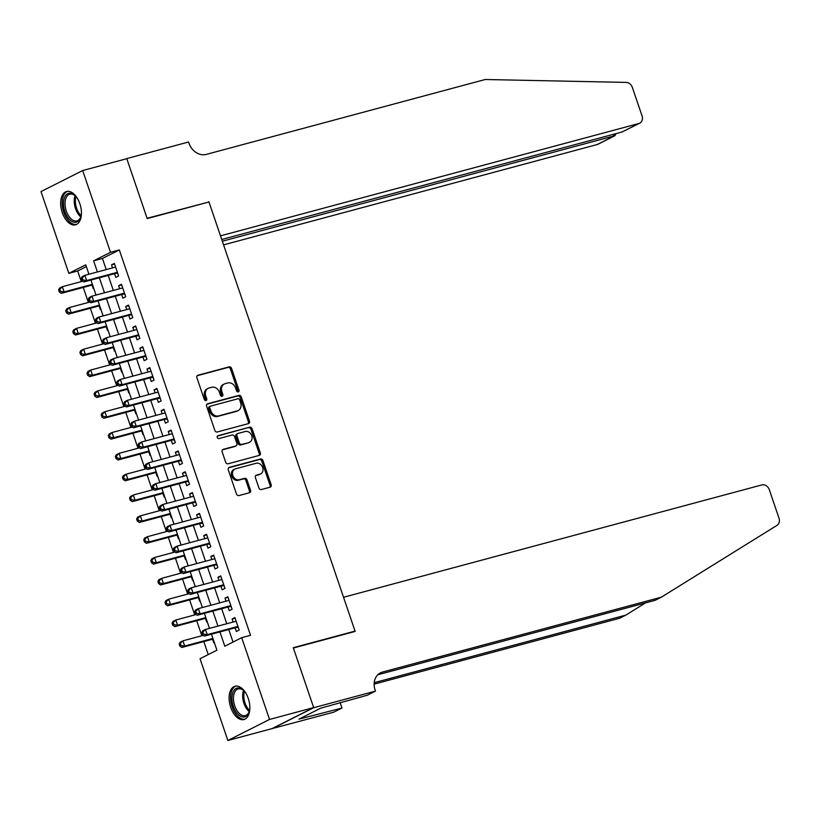 <?xml version="1.0" encoding="UTF-8"?>
<svg xmlns="http://www.w3.org/2000/svg" width="820" height="820" viewBox="0 0 820 820"><rect width="100%" height="100%" fill="white"/><g stroke="black" fill="none" stroke-linecap="round" stroke-linejoin="round"><path stroke-width="1.23" d="M238.241 391.929A1.517 1.25 63.2 0 0 238.968 390.176L231.568 368.446A2.173 1.783 63.2 0 0 229.139 366.868L197.958 375.242A2.173 1.783 63.2 0 0 196.913 377.753L204.313 399.483A1.517 1.25 63.2 0 0 206.742 398.827L205.779 396.019A6.939 5.699 63.2 0 1 208.198 388.332A6.939 5.699 63.2 0 1 209.1 387.983L211.693 387.286A6.939 5.699 63.2 0 1 219.473 392.339L220.426 395.158A1.517 1.25 63.2 0 0 222.855 394.502L221.892 391.693A6.939 5.699 63.2 0 1 224.311 384.006A6.939 5.699 63.2 0 1 225.213 383.657L227.816 382.96A6.939 5.699 63.2 0 1 235.586 388.014L236.539 390.832A1.517 1.25 63.2 0 0 238.241 391.929M237.779 391.96A1.517 1.25 63.2 0 0 237.841 390.74L230.44 369.02A2.173 1.783 63.2 0 0 228.011 367.442L197.22 375.714M205.553 400.611A1.517 1.25 63.2 0 0 205.615 399.401L204.651 396.583L205.779 396.019M221.666 396.285A1.517 1.25 63.2 0 0 221.728 395.076L220.764 392.257L221.892 391.693M230.697 707.322A17.24 9.697 75 0 1 235.002 686.227A17.24 9.697 75 0 1 248.265 698.445A17.24 9.697 75 0 1 243.95 719.54A17.24 9.697 75 0 1 230.697 707.322M62.269 212.585A17.24 9.697 75 0 1 66.584 191.49A17.24 9.697 75 0 1 79.837 203.708A17.24 9.697 75 0 1 75.532 224.803A17.24 9.697 75 0 1 62.269 212.585M258.925 487.972A2.173 1.783 63.2 0 0 261.354 489.55L270.108 487.203A2.173 1.783 63.2 0 0 271.143 484.692L262.933 460.563A2.173 1.783 63.2 0 0 260.504 458.985L229.313 467.359A2.173 1.783 63.2 0 0 228.278 469.87L236.488 493.999A2.173 1.783 63.2 0 0 238.917 495.577L249.485 492.738A2.173 1.783 63.2 0 0 250.52 490.227L247.004 479.905A2.173 1.783 63.2 0 0 244.575 478.327L239.337 479.731A5.801 4.766 63.2 0 1 233.013 475.969A5.801 4.766 63.2 0 1 234.858 469.081A5.801 4.766 63.2 0 1 235.617 468.794L256.147 463.279A5.801 4.766 63.2 0 1 262.472 467.051A5.801 4.766 63.2 0 1 260.627 473.929A5.801 4.766 63.2 0 1 259.868 474.216L256.445 475.139A2.173 1.783 63.2 0 0 255.409 477.65L258.925 487.972M86.336 266.603L77.664 270.979L68.839 273.347L41 191.583L82.676 170.539L126.803 158.69L147.19 218.581L208.977 201.997L355.06 631.113L293.273 647.708L313.66 707.598L269.534 719.447L227.857 740.491L200.029 658.726L216.921 650.198L211.468 634.188M82.676 170.539L110.505 252.304L93.613 260.832L97.406 271.963M219.934 631.912L224.803 646.211L241.695 637.683L250.53 635.316L119.33 249.936L110.505 252.304M241.695 637.683L269.534 719.447M248.46 423.612A2.173 1.783 63.2 0 0 249.495 421.101L241.285 396.972A2.173 1.783 63.2 0 0 238.856 395.394L207.665 403.768A2.173 1.783 63.2 0 0 206.63 406.279L214.84 430.408A2.173 1.783 63.2 0 0 217.269 431.986L248.46 423.612M252.109 428.768L260.319 452.896A2.173 1.783 63.2 0 1 259.284 455.407L228.093 463.782A2.173 1.783 63.2 0 1 225.664 462.203L222.148 451.881A2.173 1.783 63.2 0 1 223.183 449.37L235.832 445.967A2.173 1.783 63.2 0 0 236.867 443.456L234.54 436.609A2.173 1.783 63.2 0 0 232.111 435.03L218.94 438.567A1.517 1.25 63.2 0 1 217.966 435.707L249.68 427.189A2.173 1.783 63.2 0 1 252.109 428.768L250.981 429.342L259.192 453.47L260.319 452.896M212.585 639.21L213.825 642.859L214.338 642.603M205.492 618.382L206.732 622.021L207.245 621.765M198.399 597.544L199.649 601.193L200.152 600.937M191.316 576.716L192.556 580.365L193.059 580.109M184.223 555.888L185.463 559.537L185.966 559.271M177.13 535.06L178.37 538.699L178.883 538.443M170.037 514.222L171.277 517.871L171.79 517.615M162.944 493.394L164.184 497.043L164.697 496.787M155.851 472.566L157.091 476.205L157.604 475.948M148.758 451.728L150.009 455.377L150.511 455.12M141.675 430.9L142.916 434.549L143.418 434.292M134.583 410.072L135.823 413.71L136.325 413.454M127.489 389.233L128.73 392.882L129.242 392.626M120.396 368.405L121.637 372.054L122.149 371.798M113.303 347.577L114.544 351.216L115.056 350.96M106.21 326.739L107.451 330.388L107.963 330.132M99.117 305.911L100.368 309.56L100.87 309.304M114.554 273.706L115.794 277.355L118.613 275.93L114.359 263.435L111.54 264.85L112.576 267.894M121.647 294.544L122.887 298.183L125.706 296.758L121.452 284.263L118.633 285.688L119.669 288.722M128.74 315.372L129.98 319.011L132.799 317.596L128.545 305.091L125.726 306.516L126.762 309.55M135.833 336.2L137.073 339.849L139.892 338.424L135.628 325.93L132.82 327.344L133.855 330.388M142.926 357.028L144.166 360.677L146.975 359.252L142.721 346.757L139.912 348.182L140.938 351.216M150.019 377.866L151.259 381.505L154.068 380.09L149.814 367.585L147.005 369.01L148.03 372.044M157.102 398.694L158.342 402.343L161.161 400.918L156.907 388.424L154.088 389.838L155.123 392.882M164.195 419.522L165.435 423.171L168.254 421.746L164 409.252L161.181 410.676L162.216 413.71M171.288 440.36L172.528 443.999L175.347 442.585L171.093 430.08L168.274 431.505L169.309 434.538M178.381 461.188L179.621 464.837L182.44 463.413L178.186 450.918L175.367 452.332L176.402 455.366M185.474 482.016L186.714 485.665L189.533 484.241L185.269 471.746L182.46 473.171L183.495 476.205M192.567 502.855L193.807 506.493L196.615 505.079L192.362 492.574L189.553 493.999L190.578 497.033M199.66 523.683L200.9 527.332L203.708 525.907L199.455 513.412L196.636 514.827L197.671 517.861M206.742 544.511L207.983 548.16L210.801 546.735L206.548 534.24L203.729 535.665L204.764 538.699M213.835 565.349L215.076 568.988L217.894 567.573L213.641 555.068L210.822 556.493L211.857 559.527M220.928 586.177L222.169 589.826L224.987 588.401L220.734 575.896L217.915 577.321L218.95 580.355M228.021 607.005L229.262 610.654L232.08 609.229L227.827 596.734L225.008 598.149L226.043 601.193M119.33 249.936L102.438 258.464L106.231 269.595M108.209 275.417L113.314 290.423M115.302 296.245L120.407 311.262M122.395 317.073L127.5 332.09M129.478 337.901L134.593 352.918M136.571 358.74L141.686 373.756M143.664 379.568L148.779 394.584M150.757 400.396L155.872 415.412M157.85 421.234L162.954 436.24M164.943 442.062L170.047 457.078M172.036 462.89L177.14 477.906M179.119 483.728L184.233 498.734M186.212 504.556L191.326 519.572M193.305 525.384L198.419 540.4M200.398 546.222L205.512 561.228M207.491 567.05L212.595 582.067M214.584 587.878L219.688 602.895M221.677 608.717L226.781 623.723M228.759 629.545L233.023 642.06M235.114 627.833L236.355 631.482L239.173 630.057L234.909 617.562L232.101 618.987L233.136 622.021M77.664 270.979L81.282 281.619M83.261 287.441L88.375 302.447M90.354 308.269L95.468 323.285M97.447 329.097L102.561 344.113M104.54 349.925L109.644 364.941M111.633 370.763L116.737 385.779M118.726 391.591L123.83 406.607M125.808 412.419L130.923 427.435M132.901 433.257L138.016 448.263M139.994 454.085L145.109 469.101M147.087 474.913L152.202 489.929M154.18 495.751L159.285 510.757M161.273 516.579L166.378 531.596M168.366 537.407L173.471 552.424M175.449 558.246L180.564 573.252M182.542 579.074L187.657 594.09M189.635 599.902L194.75 614.918M196.728 620.73L201.843 635.746M203.821 641.568L208.249 654.575M92.035 285.083L93.275 288.722L93.777 288.466M353.615 631.841L355.06 631.113M313.66 707.598L271.994 728.631L227.857 740.491M88.939 274.239L85.731 264.819L68.839 273.347M209.489 628.366L204.385 613.36M202.397 607.538L197.292 592.522M195.303 586.71L190.199 571.694M188.221 565.872L183.106 550.866M181.128 545.044L176.013 530.028M174.035 524.216L168.92 509.199M166.942 503.377L161.827 488.371M159.849 482.549L154.744 467.533M152.756 461.721L147.651 446.705M145.673 440.883L140.558 425.877M138.58 420.055L133.465 405.039M131.487 399.227L126.372 384.211M124.394 378.399L119.279 363.383M117.301 357.561L112.186 342.545M110.208 336.733L105.103 321.717M103.115 315.905L98.01 300.889M96.032 295.067L90.917 280.061M99.384 277.785L104.488 292.801M106.477 298.613L111.581 313.63M113.56 319.441L118.674 334.457M120.653 340.279L125.767 355.285M127.746 361.107L132.861 376.124M134.839 381.935L139.953 396.952M141.932 402.774L147.047 417.78M149.025 423.602L154.129 438.618M156.118 444.43L161.222 459.446M163.2 465.268L168.315 480.274M170.293 486.096L175.408 501.112M177.386 506.924L182.501 521.94M184.479 527.752L189.594 542.768M191.572 548.59L196.687 563.606M198.665 569.418L203.77 584.434M205.758 590.246L210.863 605.262M212.841 611.084L217.956 626.091M102.438 258.464L93.613 260.832M111.54 264.85L114.564 264.04M118.633 285.688L121.657 284.878M125.726 306.516L128.75 305.706M132.82 327.344L135.843 326.534M139.912 348.182L142.936 347.372M147.005 369.01L150.019 368.2M154.088 389.838L157.112 389.029M161.181 410.676L164.205 409.856M168.274 431.505L171.298 430.695M175.367 452.332L178.391 451.523M182.46 473.171L185.484 472.351M189.553 493.999L192.577 493.189M196.636 514.827L199.66 514.017M203.729 535.665L206.753 534.845M210.822 556.493L213.846 555.683M217.915 577.321L220.939 576.511M225.008 598.149L228.032 597.339M232.101 618.987L235.125 618.178M224.311 384.006L223.183 384.57A6.939 5.699 63.2 0 0 220.764 392.257M208.198 388.332L207.07 388.895A6.939 5.699 63.2 0 0 204.651 396.583M248.07 423.714A2.173 1.783 63.2 0 0 248.368 421.675L240.157 397.546A2.173 1.783 63.2 0 0 237.728 395.968L206.927 404.239M239.624 399.873A1.517 1.25 63.2 0 0 237.923 398.766L210.545 406.125A1.517 1.25 63.2 0 0 209.817 407.878L210.832 410.84A6.939 5.699 63.2 0 0 218.602 415.894L237.318 410.871A6.939 5.699 63.2 0 0 238.22 410.523A6.939 5.699 63.2 0 0 240.629 402.835L239.624 399.873M209.418 406.689A1.517 1.25 63.2 0 0 208.69 408.442L209.817 407.878M238.22 410.523L237.093 411.097A6.939 5.699 63.2 0 1 236.191 411.445L217.474 416.468A6.939 5.699 63.2 0 1 209.705 411.414L208.69 408.442M258.894 455.51A2.173 1.783 63.2 0 0 259.192 453.47M222.445 449.831L234.704 446.541A2.173 1.783 63.2 0 0 235.248 446.264M217.372 436.127L249.68 427.189M248.962 442.452A5.801 4.766 63.2 0 0 249.71 442.154A5.801 4.766 63.2 0 0 251.555 435.276A5.801 4.766 63.2 0 0 245.241 431.505L238.005 433.452A2.173 1.783 63.2 0 0 236.97 435.963L239.296 442.81A2.173 1.783 63.2 0 0 241.726 444.389L247.835 443.015A5.801 4.766 63.2 0 0 248.593 442.728L249.71 442.154M236.877 434.016A2.173 1.783 63.2 0 0 235.842 436.527L236.97 435.963M247.835 443.015L240.598 444.963A2.173 1.783 63.2 0 1 238.169 443.374L235.842 436.527M250.981 429.342A2.173 1.783 63.2 0 0 248.552 427.763M260.627 473.929L259.499 474.503A5.801 4.766 63.2 0 1 258.741 474.79L255.707 475.6M234.858 469.081L233.731 469.645A5.801 4.766 63.2 0 0 231.886 476.533A5.801 4.766 63.2 0 0 238.21 480.305L239.337 479.731M249.095 492.84A2.173 1.783 63.2 0 0 249.403 490.801L245.887 480.469A2.173 1.783 63.2 0 0 243.458 478.89L238.21 480.305M269.718 487.305A2.173 1.783 63.2 0 0 270.016 485.266L261.805 461.137A2.173 1.783 63.2 0 0 259.376 459.559L228.575 467.83M82.779 281.219L62.361 286.703L64.134 291.91L61.315 293.334L92.578 284.94M60.465 291.387L59.747 289.306L58.62 289.87L59.337 291.961L60.465 291.387L64.134 291.91L92.373 284.325M58.62 289.87L59.542 288.117L62.361 286.703L59.747 289.306M61.315 293.334L59.337 291.961M81.149 278.503L81.856 280.583L82.984 280.01L82.277 277.929L81.149 278.503L82.072 276.75L84.88 275.325L115.599 267.074M82.277 277.929L84.88 275.325L86.653 280.532L83.845 281.957L115.968 273.327A2.214 1.814 63.2 0 1 116.676 273.306L117.783 273.501M117.373 272.291L86.653 280.532L82.984 280.01M81.856 280.583L83.845 281.957M81.436 212.821A14.924 8.395 75 0 1 80.821 216.849A14.924 8.395 75 0 1 68.275 218.12A14.924 8.395 75 0 1 64.175 198.491A14.924 8.395 75 0 1 75.153 195.724A14.924 8.395 75 0 1 76.66 197.415A14.924 8.395 75 0 1 77.695 198.891M75.491 196.062A13.817 7.769 -105 0 0 69.772 194.186A13.817 7.769 -105 0 0 65.036 203.339A13.817 7.769 -105 0 0 69.474 217.115A13.817 7.769 -105 0 0 76.936 220.877A13.817 7.769 -105 0 0 80.944 216.377M67.722 191.306A17.138 9.635 -105 0 0 62.156 202.837A17.138 9.635 -105 0 0 67.66 219.657A17.138 9.635 -105 0 0 76.598 224.383M249.854 707.568A14.924 8.395 75 0 1 249.239 711.586A14.924 8.395 75 0 1 236.703 712.857A14.924 8.395 75 0 1 232.593 693.238A14.924 8.395 75 0 1 243.571 690.46A14.924 8.395 75 0 1 245.077 692.152A14.924 8.395 75 0 1 246.123 693.638M243.919 690.809A13.817 7.769 -105 0 0 238.189 688.923A13.817 7.769 -105 0 0 233.454 698.086A13.817 7.769 -105 0 0 237.892 711.852A13.817 7.769 -105 0 0 245.354 715.614A13.817 7.769 -105 0 0 249.372 711.114M236.139 686.053A17.138 9.635 -105 0 0 230.574 697.584A17.138 9.635 -105 0 0 236.078 714.394A17.138 9.635 -105 0 0 245.026 719.13M223.573 244.872L597.185 144.546L614.026 136.038L613.432 134.306M222.333 241.223L614.836 135.741L598.047 144.217A6.632 5.443 -116.8 0 1 597.185 144.546M208.864 201.679L220.498 235.842L638.862 123.502A6.632 5.443 63.2 0 0 639.723 123.174A6.632 5.443 63.2 0 0 642.029 115.825L632.343 87.391A6.632 5.443 63.2 0 0 626.255 82.41L485.173 79.509L206.261 154.406A15.477 12.71 -116.8 0 1 188.938 143.141L188.549 142.003L126.772 158.588L147.087 218.274L207.429 202.407M221.738 239.491L622.021 131.999L638.862 123.502M639.723 123.174L622.021 131.999M616.148 133.578L614.836 135.741M343.539 597.268L761.893 484.917A6.632 5.443 63.2 0 1 769.324 489.745L779 518.189A6.632 5.443 63.2 0 1 777.042 525.333L661.391 597.165L382.489 672.062A15.477 12.71 63.2 0 0 380.48 672.83A15.477 12.71 63.2 0 0 375.088 689.958L375.488 691.106L313.701 707.701L293.386 648.015L355.162 631.431L343.539 597.268M375.488 691.106L367.319 695.227L320.681 708.183L298.941 719.16L341.981 708.029L333.812 712.149L271.994 728.631M272.025 728.744L313.701 707.701M661.391 597.165L655.231 600.281L377.774 674.788M374.217 682.681L625.885 615.092L619.725 618.208L374.135 684.157M625.885 615.092L645.555 602.874M341.981 708.029L340.105 702.535M304.24 717.736L303.871 716.67M89.872 302.047L69.454 307.531L71.227 312.738L68.408 314.162L99.671 305.768M67.547 312.215L66.84 310.134L65.713 310.708L66.43 312.789L67.547 312.215L71.227 312.738L99.466 305.153M65.713 310.708L66.635 308.955L69.454 307.531L66.84 310.134M68.408 314.162L66.43 312.789M96.955 322.875L76.537 328.359L78.31 333.566L75.501 334.99L106.764 326.596M74.64 333.053L73.933 330.962L72.806 331.536L73.513 333.617L74.64 333.053L78.31 333.566L106.549 325.991M72.806 331.536L73.728 329.784L76.537 328.359L73.933 330.962M75.501 334.99L73.513 333.617M104.048 343.713L83.63 349.197L85.403 354.404L82.594 355.818L113.847 347.424M81.733 353.881L81.026 351.8L79.899 352.364L80.606 354.455L81.733 353.881L85.403 354.404L113.642 346.819M79.899 352.364L80.821 350.611L83.63 349.197L81.026 351.8M82.594 355.818L80.606 354.455M111.141 364.541L90.723 370.025L92.496 375.232L89.677 376.657L120.94 368.262M88.826 374.709L88.119 372.628L86.992 373.202L87.699 375.283L88.826 374.709L92.496 375.232L120.735 367.647M86.992 373.202L87.904 371.45L90.723 370.025L88.119 372.628M89.677 376.657L87.699 375.283M88.242 299.331L88.95 301.411L90.077 300.848L89.37 298.767L88.242 299.331L89.165 297.578L91.973 296.153L122.692 287.912M89.37 298.767L91.973 296.153L93.746 301.36L90.938 302.785L123.061 294.165A2.214 1.814 63.2 0 1 123.769 294.134L124.876 294.329M124.466 293.119L93.746 301.36L90.077 300.848M88.95 301.411L90.938 302.785M95.335 320.159L96.042 322.25L97.17 321.676L96.463 319.595L95.335 320.159L96.248 318.406L99.066 316.991L129.785 308.74M96.463 319.595L99.066 316.991L100.839 322.198L98.021 323.623L130.154 314.993A2.214 1.814 63.2 0 1 130.862 314.962L131.969 315.157M131.559 313.947L100.839 322.198L97.17 321.676M96.042 322.25L98.021 323.623M102.428 340.997L103.135 343.078L104.263 342.504L103.556 340.423L102.428 340.997L103.34 339.244L106.159 337.819L136.878 329.568M103.556 340.423L106.159 337.819L107.932 343.026L105.114 344.451L137.248 335.821A2.214 1.814 63.2 0 1 137.955 335.8L139.062 335.995M138.652 334.775L107.932 343.026L104.263 342.504M103.135 343.078L105.114 344.451M109.521 361.825L110.228 363.906L111.356 363.342L110.638 361.261L109.521 361.825L110.433 360.072L113.252 358.647L143.961 350.406M110.638 361.261L113.252 358.647L115.025 363.854L112.207 365.279L144.33 356.649A2.214 1.814 63.2 0 1 145.048 356.628L146.155 356.823M145.734 355.613L115.025 363.854L111.356 363.342M110.228 363.906L112.207 365.279M118.234 385.369L97.816 390.853L99.589 396.06L96.77 397.485L128.033 389.09M95.919 395.547L95.212 393.457L94.085 394.03L94.792 396.111L95.919 395.547L99.589 396.06L127.828 388.485M94.085 394.03L94.997 392.278L97.816 390.853L95.212 393.457M96.77 397.485L94.792 396.111M116.604 382.653L117.321 384.744L118.439 384.17L117.731 382.089L116.604 382.653L117.526 380.9L120.345 379.486L151.054 371.234M117.731 382.089L120.345 379.486L122.118 384.693L119.3 386.107L151.423 377.487A2.214 1.814 63.2 0 1 152.141 377.456L153.248 377.651M152.827 376.441L122.118 384.693L118.439 384.17M117.321 384.744L119.3 386.107M125.327 406.207L104.909 411.691L106.682 416.898L103.863 418.313L135.126 409.918M103.012 416.375L102.305 414.295L101.178 414.858L101.885 416.939L103.012 416.375L106.682 416.898L134.921 409.313M101.178 414.858L102.09 413.106L104.909 411.691L102.305 414.295M103.863 418.313L101.885 416.939M123.697 403.491L124.404 405.572L125.532 404.998L124.824 402.917L123.697 403.491L124.619 401.738L127.438 400.314L158.147 392.062M124.824 402.917L127.438 400.314L129.212 405.521L126.393 406.945L158.516 398.315A2.214 1.814 63.2 0 1 159.224 398.294L160.33 398.489M159.921 397.269L129.212 405.521L125.532 404.998M124.404 405.572L126.393 406.945M132.42 427.035L112.002 432.519L113.775 437.726L110.956 439.151L142.219 430.756M110.105 437.203L109.388 435.123L108.26 435.697L108.978 437.777L110.105 437.203L113.775 437.726L142.014 430.141M108.26 435.697L109.183 433.944L112.002 432.519L109.388 435.123M110.956 439.151L108.978 437.777M130.79 424.319L131.497 426.4L132.625 425.836L131.917 423.745L130.79 424.319L131.712 422.566L134.521 421.142L165.24 412.901M131.917 423.745L134.521 421.142L136.294 426.349L133.486 427.773L165.609 419.143A2.214 1.814 63.2 0 1 166.316 419.122L167.423 419.317M167.013 418.108L136.294 426.349L132.625 425.836M131.497 426.4L133.486 427.773M139.502 447.863L119.095 453.347L120.868 458.554L118.049 459.979L149.312 451.584M117.188 458.042L116.481 455.951L115.353 456.525L116.071 458.605L117.188 458.042L120.868 458.554L149.107 450.979M115.353 456.525L116.276 454.772L119.095 453.347L116.481 455.951M118.049 459.979L116.071 458.605M137.883 445.147L138.59 447.228L139.718 446.664L139.01 444.583L137.883 445.147L138.805 443.394L141.614 441.98L172.333 433.729M139.01 444.583L141.614 441.98L143.387 447.187L140.579 448.601L172.702 439.981A2.214 1.814 63.2 0 1 173.409 439.95L174.516 440.145M174.107 438.936L143.387 447.187L139.718 446.664M138.59 447.228L140.579 448.601M146.595 468.702L126.177 474.185L127.951 479.392L125.142 480.807L156.405 472.412M124.281 478.87L123.574 476.789L122.446 477.353L123.154 479.433L124.281 478.87L127.951 479.392L156.189 471.807M122.446 477.353L123.369 475.6L126.177 474.185L123.574 476.789M125.142 480.807L123.154 479.433M144.976 465.985L145.683 468.066L146.811 467.492L146.103 465.411L144.976 465.985L145.888 464.233L148.707 462.808L179.426 454.557M146.103 465.411L148.707 462.808L150.48 468.015L147.661 469.44L179.795 460.809A2.214 1.814 63.2 0 1 180.502 460.779L181.609 460.983M181.199 459.764L150.48 468.015L146.811 467.492M145.683 468.066L147.661 469.44M153.688 489.53L133.27 495.013L135.044 500.22L132.235 501.645L163.487 493.25M131.374 499.698L130.667 497.617L129.539 498.181L130.247 500.272L131.374 499.698L135.044 500.22L163.282 492.635M129.539 498.181L130.462 496.438L133.27 495.013L130.667 497.617M132.235 501.645L130.247 500.272M152.069 486.813L152.776 488.894L153.904 488.33L153.196 486.239L152.069 486.813L152.981 485.061L155.8 483.636L186.519 475.395M153.196 486.239L155.8 483.636L157.573 488.843L154.754 490.268L186.888 481.637A2.214 1.814 63.2 0 1 187.595 481.617L188.702 481.811M188.292 480.602L157.573 488.843L153.904 488.33M152.776 488.894L154.754 490.268M160.781 510.358L140.363 515.841L142.137 521.048L139.318 522.473L170.58 514.078M138.467 520.536L137.76 518.445L136.632 519.019L137.34 521.1L138.467 520.536L142.137 521.048L170.375 513.463M136.632 519.019L137.545 517.266L140.363 515.841L137.76 518.445M139.318 522.473L137.34 521.1M159.162 507.641L159.869 509.722L160.997 509.158L160.279 507.078L159.162 507.641L160.074 505.889L162.893 504.474L193.602 496.223M160.279 507.078L162.893 504.474L164.666 509.681L161.847 511.096L193.971 502.476A2.214 1.814 63.2 0 1 194.688 502.445L195.796 502.639M195.375 501.43L164.666 509.681L160.997 509.158M159.869 509.722L161.847 511.096M167.874 531.196L147.457 536.669L149.23 541.887L146.411 543.301L177.673 534.906M145.56 541.364L144.853 539.283L143.725 539.847L144.433 541.928L145.56 541.364L149.23 541.887L177.468 534.302M143.725 539.847L144.638 538.094L147.457 536.669L144.853 539.283M146.411 543.301L144.433 541.928M166.245 528.47L166.962 530.56L168.079 529.986L167.372 527.906L166.245 528.47L167.167 526.727L169.986 525.302L200.695 517.051M167.372 527.906L169.986 525.302L171.759 530.509L168.94 531.934L201.064 523.303A2.214 1.814 63.2 0 1 201.781 523.273L202.888 523.478M202.468 522.258L171.759 530.509L168.079 529.986M166.962 530.56L168.94 531.934M174.967 552.024L154.549 557.508L156.323 562.715L153.504 564.139L184.766 555.745M152.653 562.192L151.936 560.111L150.818 560.675L151.526 562.766L152.653 562.192L156.323 562.715L184.561 555.13M150.818 560.675L151.731 558.922L154.549 557.508L151.936 560.111M153.504 564.139L151.526 562.766M173.338 549.308L174.045 551.389L175.172 550.825L174.465 548.734L173.338 549.308L174.26 547.555L177.079 546.13L207.788 537.879M174.465 548.734L177.079 546.13L178.842 551.337L176.034 552.762L208.157 544.131A2.214 1.814 63.2 0 1 208.864 544.111L209.971 544.306M209.561 543.096L178.842 551.337L175.172 550.825M174.045 551.389L176.034 552.762M182.06 572.852L161.642 578.336L163.416 583.543L160.597 584.967L191.859 576.573M159.746 583.02L159.029 580.939L157.901 581.513L158.619 583.594L159.746 583.02L163.416 583.543L191.654 575.958M157.901 581.513L158.824 579.76L161.642 578.336L159.029 580.939M160.597 584.967L158.619 583.594M180.431 570.136L181.138 572.216L182.265 571.653L181.558 569.572L180.431 570.136L181.353 568.383L184.162 566.958L214.881 558.717M181.558 569.572L184.162 566.958L185.935 572.175L183.126 573.59L215.25 564.97A2.214 1.814 63.2 0 1 215.957 564.939L217.064 565.134M216.654 563.924L185.935 572.175L182.265 571.653M181.138 572.216L183.126 573.59M189.143 593.69L168.736 599.164L170.509 604.371L167.69 605.795L198.952 597.401M166.829 603.858L166.122 601.777L164.994 602.341L165.712 604.422L166.829 603.858L170.509 604.371L198.737 596.796M164.994 602.341L165.917 600.588L168.736 599.164L166.122 601.777M167.69 605.795L165.712 604.422M187.524 590.964L188.231 593.055L189.358 592.481L188.651 590.4L187.524 590.964L188.446 589.211L191.255 587.797L221.974 579.545M188.651 590.4L191.255 587.797L193.028 593.003L190.209 594.428L222.343 585.798A2.214 1.814 63.2 0 1 223.05 585.767L224.157 585.962M223.747 584.752L193.028 593.003L189.358 592.481M188.231 593.055L190.209 594.428M196.236 614.518L175.818 620.002L177.591 625.209L174.783 626.623L206.046 618.229M173.922 624.686L173.215 622.605L172.087 623.169L172.794 625.26L173.922 624.686L177.591 625.209L205.83 617.624M172.087 623.169L173.01 621.416L175.818 620.002L173.215 622.605M174.783 626.623L172.794 625.26M194.617 611.802L195.324 613.883L196.451 613.309L195.744 611.228L194.617 611.802L195.529 610.049L198.348 608.624L229.067 600.373M195.744 611.228L198.348 608.624L200.121 613.832L197.302 615.256L229.436 606.626A2.214 1.814 63.2 0 1 230.143 606.605L231.25 606.8M230.84 605.58L200.121 613.832L196.451 613.309M195.324 613.883L197.302 615.256M203.329 635.346L182.911 640.83L184.684 646.037L181.876 647.462L213.128 639.067M181.015 645.514L180.308 643.433L179.18 644.007L179.887 646.088L181.015 645.514L184.684 646.037L212.923 638.452M179.18 644.007L180.103 642.255L182.911 640.83L180.308 643.433M181.876 647.462L179.887 646.088M201.71 632.63L202.417 634.711L203.544 634.147L202.837 632.066L201.71 632.63L202.622 630.877L205.441 629.452L236.16 621.211M202.837 632.066L205.441 629.452L207.214 634.659L204.395 636.084L236.529 627.454A2.214 1.814 63.2 0 1 237.236 627.433L238.343 627.628M237.933 626.418L207.214 634.659L203.544 634.147M202.417 634.711L204.395 636.084M237.841 390.74L238.968 390.176M205.615 399.401L206.742 398.827M221.728 395.076L222.855 394.502M197.415 375.519L197.958 375.242M228.011 367.442L229.139 366.868M230.44 369.02L231.568 368.446M207.132 404.045L207.665 403.768M237.728 395.968L238.856 395.394M240.157 397.546L241.285 396.972M248.368 421.675L249.495 421.101M209.705 411.414L210.832 410.84M217.474 416.468L218.602 415.894M236.191 411.445L237.318 410.871M222.65 449.637L223.183 449.37M234.704 446.541L235.832 445.967M238.169 443.374L239.296 442.81M240.598 444.963L241.726 444.389M255.912 475.405L256.445 475.139M258.741 474.79L259.868 474.216M243.458 478.89L244.575 478.327M245.887 480.469L247.004 479.905M249.403 490.801L250.52 490.227M228.78 467.636L229.313 467.359M259.376 459.559L260.504 458.985M261.805 461.137L262.933 460.563M270.016 485.266L271.143 484.692M117.567 272.855L116.676 273.306M117.465 272.568L115.968 273.327M80.78 216.839A13.817 7.769 75 0 1 78.669 214.645A13.817 7.769 75 0 1 75.112 195.744M75.973 196.585A13.366 7.513 -105 0 0 79.663 214.102A13.366 7.513 -105 0 0 81.108 215.691M249.208 711.586A13.817 7.769 75 0 1 247.086 709.392A13.817 7.769 75 0 1 243.54 690.491M244.401 691.322A13.366 7.513 -105 0 0 248.091 708.839A13.366 7.513 -105 0 0 249.526 710.428M378.666 673.989L382.489 672.062M124.66 293.683L123.769 294.134M124.558 293.406L123.061 294.165M131.753 314.521L130.862 314.962M131.651 314.234L130.154 314.993M138.836 335.349L137.955 335.8M138.744 335.062L137.248 335.821M145.929 356.177L145.048 356.628M145.837 355.901L144.33 356.649M153.022 377.015L152.141 377.456M152.93 376.728L151.423 377.487M160.115 397.843L159.224 398.294M160.023 397.556L158.516 398.315M167.208 418.671L166.316 419.122M167.106 418.384L165.609 419.143M174.301 439.499L173.409 439.95M174.199 439.223L172.702 439.981M181.394 460.338L180.502 460.779M181.292 460.051L179.795 460.809M188.477 481.166L187.595 481.617M188.385 480.879L186.888 481.637M195.57 501.994L194.688 502.445M195.478 501.717L193.971 502.476M202.663 522.832L201.781 523.273M202.571 522.545L201.064 523.303M209.756 543.66L208.864 544.111M209.664 543.373L208.157 544.131M216.849 564.488L215.957 564.939M216.746 564.211L215.25 564.97M223.942 585.326L223.05 585.767M223.839 585.039L222.343 585.798M231.035 606.154L230.143 606.605M230.933 605.867L229.436 606.626M238.118 626.982L237.236 627.433M238.025 626.705L236.529 627.454M209.223 406.761L210.35 406.197M234.991 446.428L236.119 445.865M236.59 434.128L237.718 433.554"/></g></svg>
